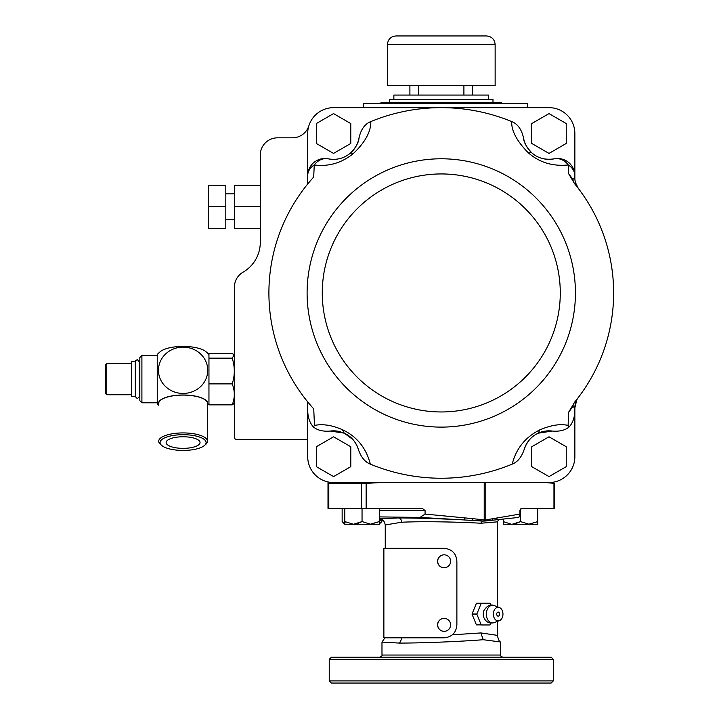 <?xml version="1.0" encoding="UTF-8"?>
<svg xmlns="http://www.w3.org/2000/svg" width="719" height="719" viewBox="0 0 719 719"><rect width="100%" height="100%" fill="white"/><g stroke="black" fill="none" stroke-linecap="round" stroke-linejoin="round"><path stroke-width="1.08" d="M545.658 482.557L554.538 483.375L554.538 508.405L521.536 508.405L553.747 508.405M328.799 483.375L327.999 483.375L327.999 508.405L328.799 508.405L328.799 483.375L366.142 483.375L380.531 482.557M379.281 516.889L420.049 517.428L425.073 514.085L425.073 510.562L422.305 508.405L328.799 508.405M383.748 521.023L379.281 520.673M518.741 517.428L495.274 519.909A2.094 1.842 -100.8 0 0 495.418 519.9L518.839 517.419L519.945 514.085L519.945 510.562L521.536 508.405M328.583 482.557L336.663 482.557L328.583 483.375L328.583 482.557L327.999 482.557L327.999 483.375M425.073 514.085L472.536 518.633A1.735 0.8 95.9 0 1 471.61 520.358L484.858 521.032A1.132 1.007 -104 0 0 485.792 519.9L484.345 521.077L482.323 521.086M472.536 518.633L485.109 519.999M519.945 514.085L485.792 519.9L485.792 482.557M554.538 483.375L553.963 483.375L553.963 508.405M495.274 519.909L484.858 521.032M497.287 606.755L497.287 521.859L480.849 523.243C460.079 521.967 422.071 521.194 401.66 522.237L385.249 524.951C384.629 521.778 383.371 519.963 381.492 519.495M464.735 517.815A2.094 0.971 95.7 0 1 463.611 519.909L482.404 521.077L480.849 523.243M385.249 524.951L385.249 548.327L383.874 548.327L444.036 548.327C451.918 549.064 456.197 553.369 456.88 561.251L456.88 624.892C456.197 632.774 451.918 637.088 444.036 637.825L383.874 637.825L384.881 637.825L381.978 642.103L399.342 643.083C421.352 643.128 461.445 641.51 483.195 639.712L500.478 641.968L500.568 655.036C499.975 655.458 500.685 656.177 502.716 657.193M363.571 657.193L551.158 657.193L553.306 659.35L329.23 659.35L331.387 657.193L363.571 657.193M553.306 680.893L329.23 680.893L331.387 683.05L551.158 683.05L553.306 680.893L553.306 659.35M452.359 634.814L480.885 632.936L497.287 635.335L497.287 621.459M483.195 639.712L480.885 632.936M420.049 517.428L463.611 519.909C439.956 518.696 418.341 518.039 398.775 517.932L379.281 518.821M484.22 482.557L484.22 519.9A1.132 0.503 97.1 0 1 483.608 521.032M379.281 518.956L381.924 519.666M575.452 182.527A17.238 17.238 0 0 0 578.382 188.495L578.382 188.495A172.371 172.371 0 0 1 578.382 397.4L576.935 399.279M539.511 157.56A25.857 25.857 0 0 0 554.169 158.845A17.238 17.238 0 0 1 574.858 175.733L574.858 178.042A17.238 17.238 0 0 1 574.858 178.042L572.917 179.337A17.238 12.061 -39.2 0 0 574.841 184.001L574.993 184.19M575.64 184.999L576.027 185.466M576.917 186.598L577.528 187.38M577.932 187.911L578.337 188.432M363.706 107.652L333.544 107.652L363.706 107.652L363.706 103.347L527.458 103.347L527.458 107.652L549.001 107.652L441.268 107.652A185.295 185.295 0 0 0 370.824 121.574C370.986 131.532 365.261 142.101 353.64 153.291C341.893 162.943 328.763 166.835 314.248 164.975A17.238 13.706 180 0 0 307.687 175.733A17.238 17.238 0 0 1 328.367 158.845A25.857 25.857 0 0 0 345.129 156.625M574.858 176.874L574.858 133.509A25.857 25.857 0 0 0 549.001 107.652M308.873 125.753A17.238 17.238 0 0 1 292.435 137.823L277.525 137.823A17.238 17.238 0 0 0 260.287 155.052L260.287 242.33A34.476 34.476 0 0 1 243.049 272.186A17.238 17.238 0 0 0 234.43 287.115L234.43 437.323A2.139 2.139 0 0 0 236.569 439.462L307.714 439.462L307.714 456.7L307.714 401.912L308.253 402.568M574.858 409.372L574.858 407.844A17.238 17.238 0 0 1 578.382 397.409A17.238 17.238 0 0 0 576.737 400.016L574.858 407.853L574.858 456.7L574.858 410.917C574.625 417.649 572.728 422.988 569.169 426.924C565.134 430.295 559.499 431.679 552.273 431.049A25.857 25.857 0 0 0 548.633 430.843M575.955 401.795A17.238 17.238 -138.4 0 0 574.858 407.853A17.238 17.238 -132.1 0 1 578.382 397.409A172.371 172.371 0 0 0 578.382 188.495A17.238 17.238 0 0 1 575.443 182.509A17.238 17.238 0 0 0 578.382 188.495L578.4 188.513M549.001 482.557L333.571 482.557L549.001 482.557A25.857 25.857 0 0 0 574.858 456.7M492.982 103.347L492.982 99.213L389.563 99.213L389.563 103.347M488.668 99.213L488.668 95.07L393.868 95.07L393.868 99.213M418.638 95.07L418.638 85.507M463.908 95.07L463.908 85.507M260.287 228.309L234.43 228.309L234.43 185.223L260.287 185.223M260.287 206.766L234.43 206.766M225.811 206.766L225.811 228.309L208.573 228.309L208.573 206.766L225.811 206.766L225.811 185.223L208.573 185.223L208.573 206.766M387.406 44.569L387.406 85.507L495.139 85.507L495.139 44.569L387.406 44.569C387.918 39.329 390.785 36.462 396.025 35.95L486.52 35.95C491.751 36.462 494.627 39.329 495.139 44.569M370.357 464.132C365.018 462.065 361.037 457.212 358.422 449.564C355.788 441.691 351.061 436.217 344.221 433.144L342.442 429.719C356.84 436.487 366.142 447.955 370.357 464.132A185.295 185.295 0 0 0 512.216 464.123C517.554 462.056 521.527 457.203 524.151 449.555A25.857 25.857 0 0 1 530.586 438.554M342.442 429.719C332.133 425.172 322.804 423.743 314.473 425.423L313.736 408.904A172.371 172.371 0 0 1 313.709 177.027L314.248 164.975A17.238 14.443 101.5 0 1 328.367 158.845C336.753 160.31 344.104 158.396 350.432 153.084C355.914 147.512 358.781 142.407 359.042 137.787C360.992 129.312 364.919 123.911 370.824 121.574M340.68 431.84A25.857 25.857 0 0 0 330.282 431.049C323.065 431.679 317.43 430.304 313.385 426.942C309.835 423.006 307.939 417.667 307.714 410.944M357.307 446.454L358.422 449.564A25.857 25.857 0 0 0 357.532 446.984M357.478 446.867A25.857 25.857 0 0 0 352.93 439.561M350.872 437.485A25.857 25.857 0 0 0 345.677 433.854M344.131 433.099A25.857 25.857 0 0 0 342.415 432.407M548.516 430.843A25.857 25.857 0 0 0 547.267 430.897M547.159 430.906A25.857 25.857 0 0 0 538.531 433.054M537.983 433.305A25.857 25.857 0 0 0 536.257 434.195M534.325 435.408A25.857 25.857 0 0 0 532.428 436.846M333.571 482.557A25.857 25.857 0 0 1 307.714 456.7M346.594 155.825A25.857 25.857 0 0 0 348.535 154.576M350.441 153.075A25.857 25.857 0 0 0 359.042 137.787M308.253 183.336L307.687 184.019L307.687 133.509A25.857 25.857 0 0 1 333.544 107.652L441.268 107.652A185.295 185.295 0 0 1 511.721 121.574C511.299 130.714 516.817 141.113 528.276 152.761C539.295 162.458 552.632 166.529 568.298 164.975L568.693 173.809L574.616 183.731A172.371 172.371 0 0 1 574.616 402.173L576.036 400.42M568.684 412.104L572.917 406.568A17.238 12.061 39.2 0 1 574.849 401.885L568.684 412.104L568.1 425.423C560.38 423.635 550.97 425.109 539.879 429.836C525.328 437.161 516.107 448.593 512.216 464.123M511.721 121.574C517.608 123.893 521.536 129.303 523.504 137.787A25.857 25.857 0 0 0 531.593 152.626M531.763 152.779A25.857 25.857 0 0 0 535.26 155.412M574.858 408.077L574.858 410.917M523.504 137.787C523.666 142.083 526.425 147.089 531.772 152.787C537.677 158.144 545.146 160.166 554.169 158.845A17.238 14.443 -101.5 0 1 568.298 164.975A17.238 13.706 180 0 1 574.858 175.733L574.858 178.051A17.238 17.238 -42.1 0 0 578.373 188.477L578.085 188.108M577.663 187.551L577.006 186.706M576.063 185.511L575.218 184.459M577.923 398.002L578.337 397.463M308.981 403.449L310.114 404.788M311.713 406.639L313.736 408.904M313.709 177.027L311.687 179.292M310.105 181.116L308.99 182.437M307.714 401.912A172.371 172.371 0 0 1 307.687 184.019M552.273 431.049L538.207 433.198C531.584 436.163 526.892 441.61 524.151 449.555M352.921 439.552L344.221 433.144L330.282 431.049M313.385 426.942L314.473 425.423M569.169 426.924L568.1 425.423M572.917 406.568L574.858 407.853M572.917 179.337L568.693 173.8M316.306 123.56L316.306 143.458L333.544 153.417L350.782 143.458L350.782 123.56L333.544 113.602L316.306 123.56M531.763 123.56L531.763 143.458L549.001 153.417L566.239 143.458L566.239 123.56L549.001 113.602L531.763 123.56M531.763 446.742L531.763 466.649L549.001 476.598L566.239 466.649L566.239 446.742L549.001 436.793L531.763 446.742M316.333 446.742L316.333 466.649L333.571 476.598L350.8 466.649L350.8 446.742L333.571 436.793L316.333 446.742M307.687 175.733A17.238 17.238 0 0 1 328.367 158.845L328.367 158.845M233.414 404.024L232.21 404.869L208.95 404.869L208.95 354.494A35.716 35.716 0 0 0 205.868 351.618A24.635 8.43 0 0 0 183.102 346.414A24.635 8.43 0 0 0 160.328 351.618A35.716 35.716 0 0 0 157.245 354.494L157.245 403.772L157.245 355.483L141.904 355.483L157.245 355.483M233.414 354.242L232.21 353.397L234.115 355.051L232.21 358.152C234.996 366.717 234.996 375.291 232.21 383.892C234.996 390.884 234.996 397.877 232.21 404.869L234.115 403.215M139.261 363.383A2.031 1.762 0 0 1 139.387 363.994M139.837 357.55L139.837 400.717L141.904 402.784L141.904 355.483L139.837 357.55L141.904 355.483M158.459 370.294A24.635 23.152 180 0 1 183.102 347.133A24.635 23.152 180 0 1 207.737 370.294A24.635 23.152 180 0 1 183.102 393.446A24.635 23.152 180 0 1 158.459 370.294M207.485 404.617A24.635 8.43 180 0 0 207.737 403.431A24.635 8.43 180 0 0 183.102 395.001A24.635 8.43 180 0 0 158.459 403.431A24.635 8.43 180 0 0 158.71 404.617M158.71 405.219A35.716 35.716 0 0 1 157.245 403.772A35.716 35.716 0 0 0 158.71 405.219L158.71 403.431A24.392 8.34 0 0 1 183.102 395.091A24.392 8.34 0 0 1 207.485 403.431L207.485 441.268A24.392 8.34 180 0 0 183.102 432.919A24.392 8.34 180 0 0 158.71 441.268A24.392 8.34 180 0 0 160.382 444.297L161.667 445.429A23.008 7.873 180 0 0 183.102 450.436A23.008 7.873 180 0 0 204.529 445.429A23.008 7.873 180 0 0 183.102 434.689A23.008 7.873 180 0 0 161.667 445.429L160.382 444.297M205.814 444.297L204.529 445.429L205.814 444.297A24.392 8.34 180 0 0 207.485 441.268M183.102 448.359A16.95 5.797 0 0 1 166.152 442.5A16.95 5.797 0 0 1 183.102 436.766A16.95 5.797 0 0 1 200.044 442.5A16.95 5.797 0 0 1 183.102 448.359M208.95 383.892L232.21 383.892M208.95 358.152L232.21 358.152M205.868 351.618A35.716 35.716 0 0 1 208.95 354.494L208.95 353.397L232.21 353.397M105.36 393.374L105.36 364.893L106.745 363.517L131.388 363.517L106.745 363.517L106.745 394.749L131.388 394.749L106.745 394.749L105.36 393.374L106.745 394.749M131.388 395.603L131.388 361.603L135.316 361.603L135.316 396.663L131.388 396.663L131.388 395.603M448.234 102.826L490.655 102.826L448.234 102.826M427.706 102.314L441.322 102.314L427.706 102.314M430.537 102.314L438.464 102.314L430.537 102.314M429.468 102.314L428.398 102.314L429.468 102.314M428.254 102.314L438.32 102.314L428.254 102.314M431.688 102.314L438.32 102.314L431.688 102.314M501.601 102.314L380.944 102.314L501.601 102.314M423.221 102.314L443.425 102.314L423.221 102.314M448.234 102.314L490.655 102.314L448.234 102.314M430.537 102.826L438.464 102.826L430.537 102.826M428.398 102.826L429.468 102.826L428.398 102.826M443.425 102.826L423.221 102.826L443.425 102.826M441.322 102.826L427.706 102.826L441.322 102.826M438.32 102.826L428.254 102.826L438.32 102.826M434.896 102.826L428.254 102.826L434.896 102.826M431.688 102.826L437.467 102.826L431.688 102.826M434.042 102.826L437.251 102.826L434.042 102.826M370.15 524.259L379.281 521.599L379.281 524.268L344.814 524.268L342.595 522.03M379.281 508.405L379.281 521.599L370.662 524.268L362.043 521.599L353.433 524.268L344.814 521.599L344.814 524.268M344.814 508.405L344.814 521.599L345.605 522.039M352.912 524.259L353.433 524.268M362.043 508.405L362.043 521.599L357.055 523.765M344.042 523.198L342.145 521.599L342.145 508.405M381.528 522.012L379.281 523.657M381.951 520.889L379.281 524.268M528.6 524.259L537.731 521.599L537.731 524.268L503.255 524.268L503.255 521.599L504.046 522.039M515.496 523.765L520.493 521.599L512.189 524.259M537.731 508.405L537.731 521.599L529.112 524.268L520.493 521.599L520.493 508.944M511.362 524.259L503.255 521.599L503.255 519.064M499.597 614.107A2.04 1.438 -90 0 1 498.159 616.138A2.04 1.438 -90 0 1 496.721 614.107A2.04 1.438 -90 0 1 498.159 612.067A2.04 1.438 -90 0 1 499.597 614.107M493.36 614.107A6.786 4.799 90 0 0 499.399 620.659A6.786 4.799 90 0 0 502.958 614.107A6.786 4.799 90 0 0 499.399 607.546A6.786 4.799 90 0 0 493.36 614.107M483.923 610.548A7.469 5.276 90 0 0 483.285 614.107A7.469 5.276 -90 0 0 483.923 617.657C486.044 622.196 489.468 623.858 494.196 622.627A8.826 6.237 90 0 1 486.341 614.107A8.826 6.237 -90 0 1 494.196 605.578C490.511 604.005 487.087 605.668 483.923 610.548M490.924 623.103L490.151 624.874A12.484 8.826 -90 0 1 490.043 624.964L481.317 624.964A12.484 8.826 -90 0 1 481.209 624.874L476.409 624.874L472.05 614.188L476.85 614.188A12.484 8.826 -90 0 1 476.85 614.107A12.484 8.826 -90 0 1 476.85 614.017L472.05 614.017L476.409 603.331A12.484 8.826 -90 0 1 476.526 603.241L481.317 603.241A12.484 8.826 90 0 0 481.209 603.331L476.85 614.017M490.924 605.101L490.151 603.331A12.484 8.826 90 0 0 490.043 603.241L476.526 603.241M481.209 603.331L476.409 603.331M476.85 614.188L481.209 624.874M444.153 567.749A6.462 6.453 -90 0 1 437.7 561.287A6.462 6.453 -90 0 1 444.153 554.825A6.462 6.453 -90 0 1 450.606 561.287A6.462 6.453 -90 0 1 444.153 567.749L444.045 567.749A6.462 6.453 -90 0 1 437.592 561.287A6.462 6.453 -90 0 1 444.045 554.825L444.153 554.825M444.153 631.327A6.462 6.453 90 0 1 437.7 624.856A6.462 6.453 -90 0 1 444.153 618.394A6.462 6.453 -90 0 1 450.606 624.856A6.462 6.453 90 0 1 444.153 631.327L444.045 631.327A6.462 6.453 -90 0 1 437.592 624.856A6.462 6.453 -90 0 1 444.045 618.394L444.153 618.394M379.281 510.562L425.073 510.562M369.467 482.557L369.467 483.177M366.142 508.405L366.142 483.375M361.495 508.405L361.495 483.375M491.131 520.358A1.735 1.528 -101.2 0 0 491.248 520.349L491.248 520.349A1.735 1.528 -101.2 0 0 492.569 518.624M484.939 521.032L495.418 519.9A2.094 1.842 -100.8 0 0 497.009 517.815M381.978 642.103L381.978 655.036L500.568 655.036M399.342 643.083A8.619 6.094 90 0 0 401.57 637.825M398.775 517.932A4.305 2.939 -92.5 0 1 401.66 522.237M441.268 411.96A119.012 119.012 0 0 0 560.281 292.948A119.012 119.012 0 0 0 441.268 173.944A119.012 119.012 0 0 0 322.265 292.948A119.012 119.012 0 0 0 441.268 411.96M441.268 158.782A134.165 134.165 0 0 0 307.103 292.948A134.165 134.165 0 0 0 441.268 427.113A134.165 134.165 0 0 0 575.434 292.948A134.165 134.165 0 0 0 441.268 158.782M350.432 153.084L353.64 153.291M538.207 433.198L539.879 429.836M531.772 152.787L528.276 152.761M158.459 403.431A35.716 33.559 180 0 1 157.245 402.281M370.618 482.557L370.618 483.114M497.287 521.859L498.887 519.289M381.978 655.036C382.571 655.458 381.852 656.177 379.821 657.193M500.478 641.968C499.795 642.615 498.734 640.404 497.287 635.335M329.23 680.893L329.23 659.35M409.902 95.07L409.902 85.507M472.644 95.07L472.644 85.507M234.43 219.69L225.811 219.69M234.43 193.842L225.811 193.842M574.616 402.173L575.227 401.418M576.449 399.89L577.303 398.811M576.162 185.646L577.177 186.931M577.33 187.129L577.833 187.776M578.256 188.333L575.443 182.509M141.904 402.784L157.245 402.784L141.904 402.784L139.837 400.717M207.485 405.219A35.716 35.716 0 0 0 208.95 403.772A35.716 35.716 0 0 1 207.485 405.219M234.43 355.59L234.115 355.051L234.43 355.59M139.387 362.709L139.387 396.609L137.356 398.641L135.316 396.609L137.356 398.641L139.387 396.609L139.351 361.289M139.387 361.918L137.356 359.617L135.585 360.659M160.328 351.618A35.716 35.716 0 0 0 157.245 354.494M105.36 364.893L106.745 363.517M131.388 361.603L135.316 361.603M131.388 396.663L135.316 396.663M137.356 359.617L135.316 361.657M499.399 620.659L494.196 622.627M499.399 607.546L494.196 605.578M383.874 637.825L383.874 548.327"/></g></svg>
